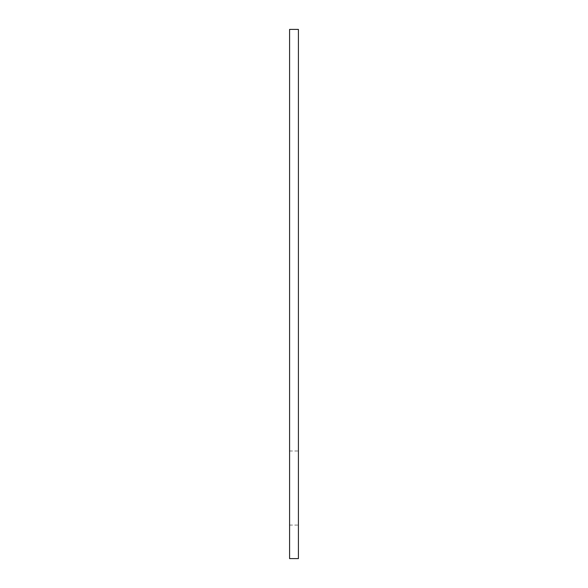 <?xml version="1.0" encoding="UTF-8"?>
<svg xmlns="http://www.w3.org/2000/svg" width="588" height="588" viewBox="0 0 588 588"><rect width="100%" height="100%" fill="white"/><g stroke="black" fill="none" stroke-linecap="round" stroke-linejoin="round"><path stroke-width="0.44" stroke-dasharray="2.94 2.21" d="M289.59 558.6L289.59 29.4M298.41 558.6L298.41 29.4M289.59 488.04L289.59 450.996L289.59 488.04M298.41 488.04L298.41 450.996L298.41 488.04M289.59 450.996L298.41 450.996M289.59 525.084L298.41 525.084"/><path stroke-width="0.88" d="M289.59 294L289.59 558.6L298.41 558.6L298.41 29.4L289.59 29.4L289.59 294"/></g></svg>
